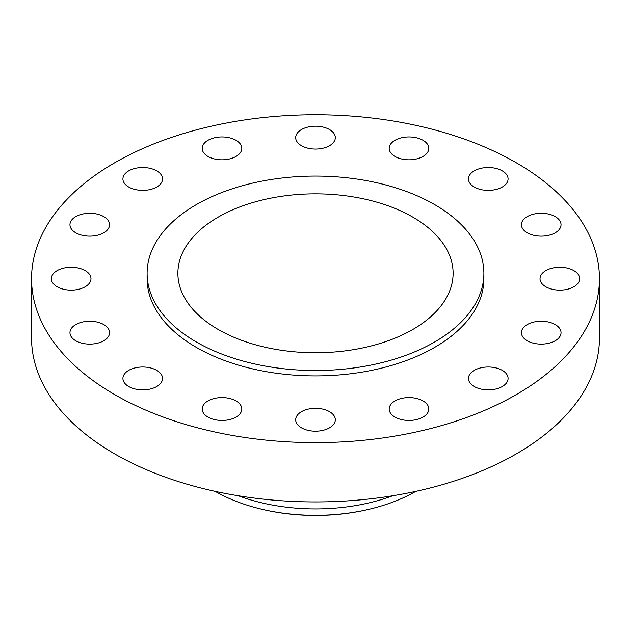 <?xml version="1.0" encoding="UTF-8"?>
<svg xmlns="http://www.w3.org/2000/svg" width="631" height="631" viewBox="0 0 631 631"><rect width="100%" height="100%" fill="white"/><g stroke="black" fill="none" stroke-linecap="round" stroke-linejoin="round"><path stroke-width="0.95" d="M573.839 270.604A19.813 11.437 0 0 0 552.251 268.128A19.813 11.437 0 0 0 540.018 278.689A19.813 11.437 0 0 0 545.823 286.782A19.813 11.437 0 0 0 567.411 289.258A19.813 11.437 0 0 0 579.637 278.689A19.813 11.437 0 0 0 573.839 270.604M555.241 324.586A19.813 11.437 0 0 0 533.652 322.11A19.813 11.437 0 0 0 521.419 332.671A19.813 11.437 0 0 0 527.224 340.764A19.813 11.437 0 0 0 548.812 343.24A19.813 11.437 0 0 0 561.038 332.671A19.813 11.437 0 0 0 555.241 324.586M502.276 370.35A19.813 11.437 0 0 0 480.688 367.873A19.813 11.437 0 0 0 468.454 378.434A19.813 11.437 0 0 0 474.26 386.527A19.813 11.437 0 0 0 495.848 389.004A19.813 11.437 0 0 0 508.073 378.434A19.813 11.437 0 0 0 502.276 370.35M423.007 400.93A19.813 11.437 0 0 0 401.419 398.445A19.813 11.437 0 0 0 389.193 409.014A19.813 11.437 0 0 0 394.99 417.099A19.813 11.437 0 0 0 416.578 419.583A19.813 11.437 0 0 0 428.812 409.014A19.813 11.437 0 0 0 423.007 400.93M329.508 411.664A19.813 11.437 0 0 0 307.92 409.188A19.813 11.437 0 0 0 295.687 419.749A19.813 11.437 0 0 0 301.492 427.842A19.813 11.437 0 0 0 323.08 430.318A19.813 11.437 0 0 0 335.313 419.749A19.813 11.437 0 0 0 329.508 411.664M236.01 400.93A19.813 11.437 0 0 0 214.422 398.445A19.813 11.437 0 0 0 202.188 409.014A19.813 11.437 0 0 0 207.993 417.099A19.813 11.437 0 0 0 229.581 419.583A19.813 11.437 0 0 0 241.807 409.014A19.813 11.437 0 0 0 236.01 400.93M156.74 370.35A19.813 11.437 0 0 0 135.152 367.873A19.813 11.437 0 0 0 122.927 378.434A19.813 11.437 0 0 0 128.724 386.527A19.813 11.437 0 0 0 150.312 389.004A19.813 11.437 0 0 0 162.546 378.434A19.813 11.437 0 0 0 156.74 370.35M103.776 324.586A19.813 11.437 0 0 0 82.188 322.11A19.813 11.437 0 0 0 69.962 332.671A19.813 11.437 0 0 0 75.759 340.764A19.813 11.437 0 0 0 97.348 343.24A19.813 11.437 0 0 0 109.581 332.671A19.813 11.437 0 0 0 103.776 324.586M85.177 270.604A19.813 11.437 0 0 0 63.589 268.128A19.813 11.437 0 0 0 51.363 278.689A19.813 11.437 0 0 0 57.161 286.782A19.813 11.437 0 0 0 78.749 289.258A19.813 11.437 0 0 0 90.982 278.689A19.813 11.437 0 0 0 85.177 270.604M103.776 216.622A19.813 11.437 0 0 0 82.188 214.146A19.813 11.437 0 0 0 69.962 224.707A19.813 11.437 0 0 0 75.759 232.8A19.813 11.437 0 0 0 97.348 235.276A19.813 11.437 0 0 0 109.581 224.707A19.813 11.437 0 0 0 103.776 216.622M156.74 170.859A19.813 11.437 0 0 0 135.152 168.374A19.813 11.437 0 0 0 122.927 178.944A19.813 11.437 0 0 0 128.724 187.028A19.813 11.437 0 0 0 150.312 189.513A19.813 11.437 0 0 0 162.546 178.944A19.813 11.437 0 0 0 156.74 170.859M236.01 140.279A19.813 11.437 0 0 0 214.422 137.803A19.813 11.437 0 0 0 202.188 148.364A19.813 11.437 0 0 0 207.993 156.456A19.813 11.437 0 0 0 229.581 158.933A19.813 11.437 0 0 0 241.807 148.364A19.813 11.437 0 0 0 236.01 140.279M329.508 129.544A19.813 11.437 0 0 0 307.92 127.06A19.813 11.437 0 0 0 295.687 137.629A19.813 11.437 0 0 0 301.492 145.714A19.813 11.437 0 0 0 323.08 148.198A19.813 11.437 0 0 0 335.313 137.629A19.813 11.437 0 0 0 329.508 129.544M423.007 140.279A19.813 11.437 0 0 0 401.419 137.803A19.813 11.437 0 0 0 389.193 148.364A19.813 11.437 0 0 0 394.99 156.456A19.813 11.437 0 0 0 416.578 158.933A19.813 11.437 0 0 0 428.812 148.364A19.813 11.437 0 0 0 423.007 140.279M555.241 216.622A19.813 11.437 0 0 0 533.652 214.146A19.813 11.437 0 0 0 521.419 224.707A19.813 11.437 0 0 0 527.224 232.8A19.813 11.437 0 0 0 548.812 235.276A19.813 11.437 0 0 0 561.038 224.707A19.813 11.437 0 0 0 555.241 216.622M502.276 170.859A19.813 11.437 0 0 0 480.688 168.374A19.813 11.437 0 0 0 468.454 178.944A19.813 11.437 0 0 0 474.26 187.028A19.813 11.437 0 0 0 495.848 189.513A19.813 11.437 0 0 0 508.073 178.944A19.813 11.437 0 0 0 502.276 170.859M215.203 491.368A141.975 81.967 0 0 0 260.358 508.894L261.415 509.146A139.27 80.405 0 0 0 369.585 509.146L370.642 508.894A141.975 81.967 0 0 0 415.797 491.368M260.358 508.894A141.975 81.967 0 0 0 370.642 508.894M238.329 495.769A141.975 81.967 0 0 0 392.671 495.769M31.55 278.689L31.55 338.003A283.95 163.934 0 0 0 114.716 453.918A283.95 163.934 0 0 0 424.166 489.459A283.95 163.934 0 0 0 599.45 338.003L599.45 278.689A283.95 163.934 0 0 0 516.284 162.766A283.95 163.934 0 0 0 206.834 127.233A283.95 163.934 0 0 0 31.55 278.689A283.95 163.934 0 0 0 114.716 394.612A283.95 163.934 0 0 0 424.166 430.153A283.95 163.934 0 0 0 599.45 278.689M147.11 273.302L147.11 278.689A168.39 97.221 0 0 0 196.43 347.436A168.39 97.221 0 0 0 379.941 368.512A168.39 97.221 0 0 0 483.89 278.689L483.89 273.302A168.39 97.221 0 0 0 434.57 204.554A168.39 97.221 0 0 0 251.059 183.479A168.39 97.221 0 0 0 147.11 273.302A168.39 97.221 0 0 0 196.43 342.041A168.39 97.221 0 0 0 379.941 363.117A168.39 97.221 0 0 0 483.89 273.302M412.808 217.119A137.613 79.451 0 0 0 262.835 199.893A137.613 79.451 0 0 0 177.887 273.302A137.613 79.451 0 0 0 218.192 329.477A137.613 79.451 0 0 0 368.165 346.703A137.613 79.451 0 0 0 453.113 273.302A137.613 79.451 0 0 0 412.808 217.119"/></g></svg>
